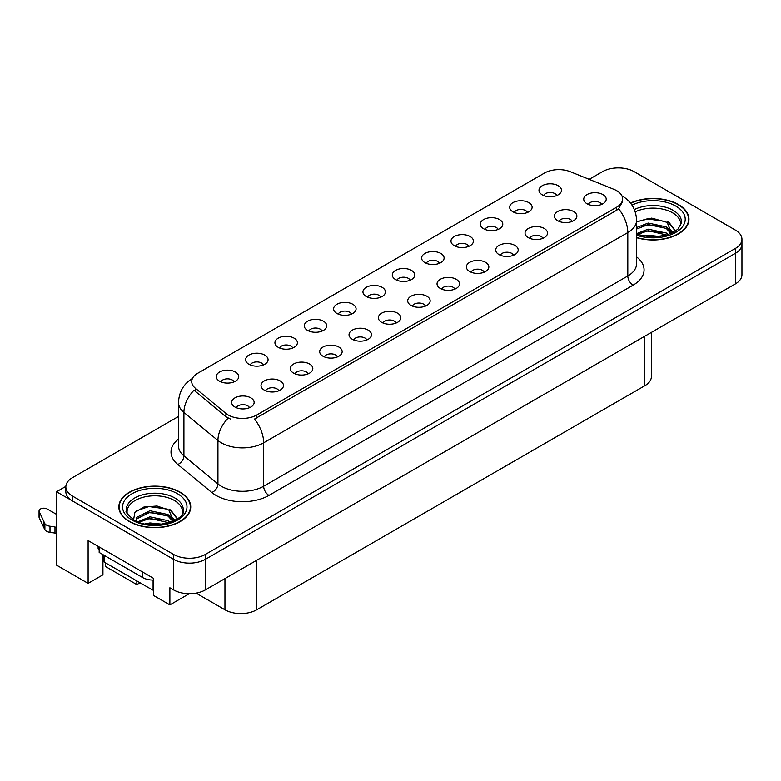 <?xml version="1.0" encoding="UTF-8"?>
<svg xmlns="http://www.w3.org/2000/svg" width="781" height="781" viewBox="0 0 781 781"><rect width="100%" height="100%" fill="white"/><g stroke="black" fill="none" stroke-linecap="round" stroke-linejoin="round"><path stroke-width="1.17" d="M410.103 280.242A6.736 3.895 0 0 0 408.297 278.339A6.736 3.895 0 0 0 401.659 277.353A6.736 3.895 0 0 0 396.953 280.242M411.47 270.392A11.237 6.482 0 0 0 397.08 269.67A11.237 6.482 0 0 0 393.36 277.733A11.237 6.482 0 0 0 395.586 279.569A11.237 6.482 0 0 0 413.705 277.733A11.237 6.482 0 0 0 411.47 270.392M380.767 297.18A6.736 3.895 0 0 0 378.961 295.286A6.736 3.895 0 0 0 372.312 294.3A6.736 3.895 0 0 0 367.617 297.18M382.134 287.33A11.237 6.482 0 0 0 367.734 286.607A11.237 6.482 0 0 0 364.014 294.671A11.237 6.482 0 0 0 366.25 296.507A11.237 6.482 0 0 0 384.359 294.671A11.237 6.482 0 0 0 382.134 287.33M351.43 314.118A6.736 3.895 0 0 0 349.615 312.224A6.736 3.895 0 0 0 342.976 311.238A6.736 3.895 0 0 0 338.271 314.118M352.797 304.268A11.237 6.482 0 0 0 338.398 303.545A11.237 6.482 0 0 0 334.678 311.609A11.237 6.482 0 0 0 336.904 313.445A11.237 6.482 0 0 0 355.023 311.609A11.237 6.482 0 0 0 352.797 304.268M542.873 238.322A6.736 3.895 0 0 0 541.067 236.428A6.736 3.895 0 0 0 534.419 235.442A6.736 3.895 0 0 0 529.723 238.322M544.24 228.472A11.237 6.482 0 0 0 529.84 227.749A11.237 6.482 0 0 0 526.121 235.813A11.237 6.482 0 0 0 528.356 237.649A11.237 6.482 0 0 0 546.466 235.813A11.237 6.482 0 0 0 544.24 228.472M454.854 289.136A6.736 3.895 0 0 0 453.048 287.242A6.736 3.895 0 0 0 446.4 286.256A6.736 3.895 0 0 0 441.704 289.136M456.221 279.295A11.237 6.482 0 0 0 441.831 278.563A11.237 6.482 0 0 0 438.102 286.627A11.237 6.482 0 0 0 440.338 288.462A11.237 6.482 0 0 0 458.457 286.627A11.237 6.482 0 0 0 456.221 279.295M556.804 195.543A6.736 3.895 0 0 0 554.988 193.649A6.736 3.895 0 0 0 548.35 192.663A6.736 3.895 0 0 0 543.654 195.543M558.171 185.702A11.237 6.482 0 0 0 543.771 184.98A11.237 6.482 0 0 0 540.052 193.034A11.237 6.482 0 0 0 542.278 194.869A11.237 6.482 0 0 0 560.397 193.034A11.237 6.482 0 0 0 558.171 185.702M484.191 272.198A6.736 3.895 0 0 0 482.385 270.304A6.736 3.895 0 0 0 475.746 269.318A6.736 3.895 0 0 0 471.041 272.198M485.557 262.348A11.237 6.482 0 0 0 471.168 261.625A11.237 6.482 0 0 0 467.448 269.689A11.237 6.482 0 0 0 469.674 271.524A11.237 6.482 0 0 0 487.793 269.689A11.237 6.482 0 0 0 485.557 262.348M572.209 221.384A6.736 3.895 0 0 0 570.403 219.481A6.736 3.895 0 0 0 563.765 218.495A6.736 3.895 0 0 0 559.059 221.384M573.576 211.534A11.237 6.482 0 0 0 559.186 210.811A11.237 6.482 0 0 0 555.467 218.875A11.237 6.482 0 0 0 557.693 220.711A11.237 6.482 0 0 0 575.812 218.875A11.237 6.482 0 0 0 573.576 211.534M263.412 364.932A6.736 3.895 0 0 0 261.596 363.038A6.736 3.895 0 0 0 254.957 362.052A6.736 3.895 0 0 0 250.262 364.932M264.779 355.091A11.237 6.482 0 0 0 250.379 354.369A11.237 6.482 0 0 0 246.659 362.423A11.237 6.482 0 0 0 248.885 364.258A11.237 6.482 0 0 0 267.004 362.423A11.237 6.482 0 0 0 264.779 355.091M337.499 356.888A6.736 3.895 0 0 0 335.693 354.994A6.736 3.895 0 0 0 329.045 354.008A6.736 3.895 0 0 0 324.349 356.888M338.866 347.047A11.237 6.482 0 0 0 324.466 346.325A11.237 6.482 0 0 0 320.747 354.389A11.237 6.482 0 0 0 322.983 356.214A11.237 6.482 0 0 0 341.092 354.389A11.237 6.482 0 0 0 338.866 347.047M498.122 229.419A6.736 3.895 0 0 0 496.316 227.525A6.736 3.895 0 0 0 489.667 226.539A6.736 3.895 0 0 0 484.972 229.419M499.489 219.578A11.237 6.482 0 0 0 485.099 218.856A11.237 6.482 0 0 0 481.369 226.92A11.237 6.482 0 0 0 483.605 228.745A11.237 6.482 0 0 0 501.724 226.92A11.237 6.482 0 0 0 499.489 219.578M278.817 390.773A6.736 3.895 0 0 0 277.011 388.87A6.736 3.895 0 0 0 270.372 387.884A6.736 3.895 0 0 0 265.667 390.773M280.184 380.923A11.237 6.482 0 0 0 265.794 380.201A11.237 6.482 0 0 0 262.074 388.264A11.237 6.482 0 0 0 264.3 390.1A11.237 6.482 0 0 0 282.419 388.264A11.237 6.482 0 0 0 280.184 380.923M513.537 255.26A6.736 3.895 0 0 0 511.721 253.366A6.736 3.895 0 0 0 505.082 252.38A6.736 3.895 0 0 0 500.387 255.26M514.904 245.41A11.237 6.482 0 0 0 500.504 244.687A11.237 6.482 0 0 0 496.784 252.751A11.237 6.482 0 0 0 499.01 254.586A11.237 6.482 0 0 0 517.129 252.751A11.237 6.482 0 0 0 514.904 245.41M366.836 339.95A6.736 3.895 0 0 0 365.03 338.056A6.736 3.895 0 0 0 358.391 337.07A6.736 3.895 0 0 0 353.686 339.95M368.202 330.109A11.237 6.482 0 0 0 353.813 329.387A11.237 6.482 0 0 0 350.093 337.441A11.237 6.482 0 0 0 352.319 339.276A11.237 6.482 0 0 0 370.438 337.441A11.237 6.482 0 0 0 368.202 330.109M527.458 212.481A6.736 3.895 0 0 0 525.652 210.587A6.736 3.895 0 0 0 519.014 209.601A6.736 3.895 0 0 0 514.308 212.481M528.825 202.64A11.237 6.482 0 0 0 514.435 201.918A11.237 6.482 0 0 0 510.715 209.972A11.237 6.482 0 0 0 512.941 211.807A11.237 6.482 0 0 0 531.06 209.972A11.237 6.482 0 0 0 528.825 202.64M425.518 306.074A6.736 3.895 0 0 0 423.702 304.18A6.736 3.895 0 0 0 417.064 303.194A6.736 3.895 0 0 0 412.368 306.074M426.885 296.233A11.237 6.482 0 0 0 412.485 295.511A11.237 6.482 0 0 0 408.766 303.565A11.237 6.482 0 0 0 410.991 305.4A11.237 6.482 0 0 0 429.111 303.565A11.237 6.482 0 0 0 426.885 296.233M439.439 263.304A6.736 3.895 0 0 0 437.633 261.401A6.736 3.895 0 0 0 430.995 260.415A6.736 3.895 0 0 0 426.289 263.304M440.816 253.454A11.237 6.482 0 0 0 426.416 252.732A11.237 6.482 0 0 0 422.697 260.795A11.237 6.482 0 0 0 424.923 262.631A11.237 6.482 0 0 0 443.042 260.795A11.237 6.482 0 0 0 440.816 253.454M396.172 323.012A6.736 3.895 0 0 0 394.366 321.118A6.736 3.895 0 0 0 387.727 320.132A6.736 3.895 0 0 0 383.022 323.012M397.549 313.171A11.237 6.482 0 0 0 383.149 312.449A11.237 6.482 0 0 0 379.429 320.503A11.237 6.482 0 0 0 381.655 322.338A11.237 6.482 0 0 0 399.774 320.503A11.237 6.482 0 0 0 397.549 313.171M308.163 373.826A6.736 3.895 0 0 0 306.347 371.932A6.736 3.895 0 0 0 299.709 370.946A6.736 3.895 0 0 0 295.003 373.826M309.53 363.985A11.237 6.482 0 0 0 295.13 363.263A11.237 6.482 0 0 0 291.411 371.326A11.237 6.482 0 0 0 293.636 373.162A11.237 6.482 0 0 0 311.756 371.326A11.237 6.482 0 0 0 309.53 363.985M468.785 246.357A6.736 3.895 0 0 0 466.97 244.463A6.736 3.895 0 0 0 460.331 243.477A6.736 3.895 0 0 0 455.635 246.357M470.152 236.516A11.237 6.482 0 0 0 455.753 235.794A11.237 6.482 0 0 0 452.033 243.857A11.237 6.482 0 0 0 454.259 245.693A11.237 6.482 0 0 0 472.378 243.857A11.237 6.482 0 0 0 470.152 236.516M249.481 407.711A6.736 3.895 0 0 0 247.675 405.817A6.736 3.895 0 0 0 241.026 404.822A6.736 3.895 0 0 0 236.331 407.711M250.847 397.861A11.237 6.482 0 0 0 236.448 397.138A11.237 6.482 0 0 0 232.728 405.202A11.237 6.482 0 0 0 234.964 407.038A11.237 6.482 0 0 0 253.073 405.202A11.237 6.482 0 0 0 250.847 397.861M322.084 331.056A6.736 3.895 0 0 0 320.278 329.162A6.736 3.895 0 0 0 313.64 328.176A6.736 3.895 0 0 0 308.934 331.056M323.451 321.206A11.237 6.482 0 0 0 309.061 320.483A11.237 6.482 0 0 0 305.342 328.547A11.237 6.482 0 0 0 307.568 330.383A11.237 6.482 0 0 0 325.687 328.547A11.237 6.482 0 0 0 323.451 321.206M292.748 347.994A6.736 3.895 0 0 0 290.942 346.1A6.736 3.895 0 0 0 284.294 345.114A6.736 3.895 0 0 0 279.598 347.994M294.115 338.153A11.237 6.482 0 0 0 279.715 337.421A11.237 6.482 0 0 0 275.996 345.485A11.237 6.482 0 0 0 278.231 347.32A11.237 6.482 0 0 0 296.341 345.485A11.237 6.482 0 0 0 294.115 338.153M601.546 204.446A6.736 3.895 0 0 0 599.74 202.543A6.736 3.895 0 0 0 593.101 201.557A6.736 3.895 0 0 0 588.396 204.446M602.922 194.596A11.237 6.482 0 0 0 588.523 193.873A11.237 6.482 0 0 0 584.803 201.937A11.237 6.482 0 0 0 587.029 203.773A11.237 6.482 0 0 0 605.148 201.937A11.237 6.482 0 0 0 602.922 194.596M234.066 381.87A6.736 3.895 0 0 0 232.26 379.976A6.736 3.895 0 0 0 225.621 378.99A6.736 3.895 0 0 0 220.916 381.87M235.442 372.029A11.237 6.482 0 0 0 221.043 371.307A11.237 6.482 0 0 0 217.323 379.361A11.237 6.482 0 0 0 219.549 381.196A11.237 6.482 0 0 0 237.668 379.361A11.237 6.482 0 0 0 235.442 372.029M616.687 190.681A20.218 11.676 0 0 0 613.993 189.373L570.384 171.742A20.218 11.676 0 0 0 544.484 173.05L197.652 373.298A20.218 11.676 0 0 0 191.726 381.558A20.218 11.676 0 0 0 195.377 388.245L225.914 413.422A20.218 11.676 0 0 0 256.783 414.984L616.687 207.19A20.218 11.676 0 0 0 622.613 198.94A20.218 11.676 0 0 0 616.687 190.681M619.177 167.905L617.478 167.905M65.868 486.378L56.544 491.757L173.577 559.333A22.473 12.974 0 0 0 205.354 559.333L735.37 253.337A22.473 12.974 0 0 0 741.95 244.16A22.473 12.974 0 0 1 735.37 253.337L205.354 559.333A22.473 12.974 0 0 1 173.577 559.333L72.428 500.933A22.473 12.974 0 0 1 65.848 491.757L65.848 486.866A22.473 12.974 0 0 0 72.428 496.042L173.577 554.442A22.473 12.974 0 0 0 205.354 554.442L735.37 248.446A22.473 12.974 0 0 0 741.95 239.269A22.473 12.974 0 0 0 735.37 230.092L634.221 171.693A22.473 12.974 0 0 0 602.444 171.693L589.186 179.347M56.544 491.757L56.544 565.141L88.107 583.368L88.107 540.559L153.672 578.409L153.672 595.532L169.877 604.894L169.877 587.771L173.577 589.909A22.473 12.974 0 0 0 205.354 589.909L735.37 283.913A22.473 12.974 0 0 0 741.95 274.736L741.95 239.269M189.246 593.706L169.877 604.894M105.269 562.701L105.269 566.371L136.831 584.588L136.831 580.918M651.393 332.394L651.393 376.549A22.473 12.974 180 0 1 644.813 385.726L256.724 609.785A22.473 12.974 180 0 1 224.948 609.785L196.109 593.13M102.936 554.627L102.936 574.806L88.107 583.368M140.004 582.753L136.831 584.588M636.583 237.697A35.946 20.755 0 0 0 688.969 219.246A35.946 20.755 0 0 0 678.435 204.563A35.946 20.755 0 0 0 630.501 203.06M180.206 492.215A35.946 20.755 0 0 0 141.019 487.725A35.946 20.755 0 0 0 118.829 506.898A35.946 20.755 0 0 0 129.363 521.571A35.946 20.755 0 0 0 168.54 526.072A35.946 20.755 0 0 0 190.73 506.898A35.946 20.755 0 0 0 180.206 492.215M119.21 508.802A35.946 20.755 0 0 0 119.083 509.339M622.613 198.94L622.613 201.42L618.65 208.82L616.687 210.245L254.508 419.055A26.212 15.132 60 0 1 263.666 442.807A29.961 17.299 180 0 1 221.296 442.807A29.961 17.299 180 0 1 217.938 440.504L183.916 412.446A29.961 17.299 180 0 1 178.498 402.527L178.498 445.941A29.961 17.299 0 0 0 183.916 455.86L217.938 483.917A29.961 17.299 0 0 0 221.296 486.231A29.961 17.299 0 0 0 263.666 486.231L627.807 275.986A29.961 17.299 0 0 0 636.583 263.763L636.583 220.34A29.961 17.299 180 0 1 627.807 232.572A26.212 15.132 -120 0 0 618.65 208.82M230.454 419.055L225.914 416.761L194.02 390.207A26.212 17.533 129.5 0 0 183.916 412.446L183.916 455.86A7.488 5.008 -50.5 0 1 177.785 464.461A37.449 21.624 180 0 1 178.498 439.088M178.498 416.458L72.428 477.699A22.473 12.974 0 0 0 65.848 486.866M190.476 509.339A35.946 20.755 0 0 0 190.359 508.802M688.715 221.687A35.946 20.755 0 0 0 688.598 221.15M98.113 546.339L98.113 548.789L99.177 549.394M99.177 546.954L99.177 552.46L142.601 577.53A14.976 8.65 0 0 0 153.672 580.058M56.544 533.96L54.982 533.052L54.982 526.941L56.544 527.839M56.544 514.386L47.211 509.007A4.784 2.763 180 0 0 41.998 508.402A4.784 2.763 180 0 0 39.05 510.95A4.784 2.763 180 0 0 39.216 511.672L44.888 523.729A7.488 4.325 0 0 0 49.994 526.228L54.982 526.941M54.982 533.052L49.994 532.349L49.994 526.228M44.888 523.729L44.888 529.84L39.216 517.783A4.784 2.763 0 0 1 39.05 517.071L39.05 510.95M44.888 529.84A7.488 4.325 0 0 0 49.994 532.349M43.882 521.737L43.882 527.849M56.544 501.587A4.784 2.763 180 0 1 56.408 500.933A4.784 2.763 180 0 1 56.544 500.279M56.408 500.933L56.408 507.054A4.784 2.763 0 0 0 56.544 507.709M635.246 211.856A27.716 16.001 180 0 1 672.617 212.822A27.716 16.001 180 0 1 680.563 225.865M671.797 233.314L667.101 222.37L651.696 218.124L636.583 221.755M630.657 203.265A35.575 20.54 180 0 1 678.172 204.72A35.575 20.54 180 0 1 688.598 219.246A35.575 20.54 180 0 1 636.583 237.453M643.339 236.223L648.171 235.296L660.736 236.565M647.732 236.877L656.274 237.043M636.583 233.646L648.171 229.184L666.261 233.002L668.438 234.681M637.286 234.564L648.171 230.717L667.111 235.11M636.583 227.535L648.171 223.073L666.261 226.89L671.514 233.441M636.583 229.058L648.171 224.596L666.261 228.413L671.055 233.646M636.583 221.96L647.127 218.895L665.519 221.433M667.189 222.214L669.122 223.317L675.516 231.196M641.66 226.07L647.127 225.016L661.751 226.217M669.502 229.682L673.017 232.709M641.66 232.191L647.127 231.127L661.751 232.328M649.685 237.043L654.449 237.131M667.53 221.628L669.122 222.556L675.663 231.098M667.355 227.661L673.447 232.465M127.235 513.517A27.716 16.001 180 0 1 142.806 497.36A27.716 16.001 180 0 1 174.378 500.475A27.716 16.001 180 0 1 182.324 513.527M173.558 520.966L168.862 510.032L157.02 506.02L143.87 507.045L134.888 512.365L133.59 519.687M179.933 492.372A35.575 20.54 180 0 1 190.359 506.898A35.575 20.54 180 0 1 168.393 525.877A35.575 20.54 180 0 1 129.626 521.415A35.575 20.54 180 0 1 119.21 506.898A35.575 20.54 180 0 1 141.166 487.92A35.575 20.54 180 0 1 179.933 492.372M145.1 523.875L149.932 522.958L162.497 524.217M149.493 524.529L158.035 524.695M137.876 521.776L149.932 516.837L168.022 520.654L170.199 522.333M139.047 522.225L149.932 518.369L168.872 522.772M136.187 521.054L136.695 517.344L149.932 510.725L168.022 514.542L173.275 521.103M136.119 520.663L136.695 518.877L149.932 512.248L168.022 516.065L172.816 521.308M103.375 554.881L103.375 560.709A3.749 2.158 0 0 0 104.469 562.242L152.129 589.753A3.749 2.158 0 0 0 153.672 590.29M136.343 510.862L148.888 506.547L167.29 509.095M168.95 509.876L170.883 510.979L177.287 518.848M143.421 513.722L148.888 512.668L163.512 513.869M171.273 517.334L174.778 520.361M143.421 519.843L148.888 518.779L163.512 519.98M151.446 524.695L156.21 524.783M169.292 509.28L170.883 510.208L177.424 518.75M169.126 515.314L175.217 520.126M735.37 283.913L735.37 248.446M205.354 589.909L205.354 554.442M173.577 589.909L173.577 554.442M256.724 609.785L256.724 560.25M644.813 385.726L644.813 336.191M224.948 609.785L224.948 578.594M195.377 388.245L195.377 391.584M225.914 413.422L225.914 416.761M256.783 414.984L256.783 418.03M616.687 207.19L616.687 210.245M268.957 495.398A7.488 4.325 60 0 1 263.666 486.231L263.666 442.807L627.807 232.572L627.807 275.986A7.488 4.325 60 0 0 633.108 285.163L268.957 495.398A37.449 21.624 180 0 1 216.005 495.398A37.449 21.624 180 0 1 211.807 492.508L177.785 464.461M228.15 418.147A26.212 17.533 129.5 0 0 217.938 440.504L217.938 483.917A7.488 5.008 -50.5 0 1 211.807 492.508M636.583 256.9A37.449 21.624 180 0 1 633.108 285.163M72.428 496.042L72.428 500.933M142.601 572.024L142.601 577.53M39.216 511.672L39.216 517.783M634.377 209.562A28.477 16.44 180 0 1 673.154 210.362A28.477 16.44 180 0 1 681.423 223.171L677.781 229.409L666.925 235.169L651.51 237.121L636.583 234.31M632.014 205.149A32.206 18.598 180 0 1 675.79 206.096A32.206 18.598 180 0 1 678.455 230.649A32.206 18.598 180 0 1 636.583 235.227M672.597 212.842A29.209 16.86 180 0 1 673.124 213.125M126.376 510.823A28.477 16.44 180 0 1 142.943 494.685A28.477 16.44 180 0 1 174.915 498.014A28.477 16.44 180 0 1 183.184 510.823C185.79 520.439 150.44 531.285 133.883 519.863C127.488 514.494 124.989 511.477 126.376 510.823M177.551 493.748A32.206 18.598 180 0 1 177.551 520.048A32.206 18.598 180 0 1 132.009 520.048A32.206 18.598 180 0 1 132.009 493.748A32.206 18.598 180 0 1 177.551 493.748M174.358 500.494A29.209 16.86 180 0 1 174.895 500.777M152.129 589.753L152.129 580.039M104.469 562.242L104.469 555.516M636.583 220.34C636.076 209.572 631.341 201.488 622.379 196.109L621.881 195.826M192.702 378.297C183.74 383.676 179.005 391.75 178.498 402.527M688.598 219.246L688.598 222.234M190.359 506.898L190.359 509.886M119.21 506.898L119.21 509.886"/></g></svg>
